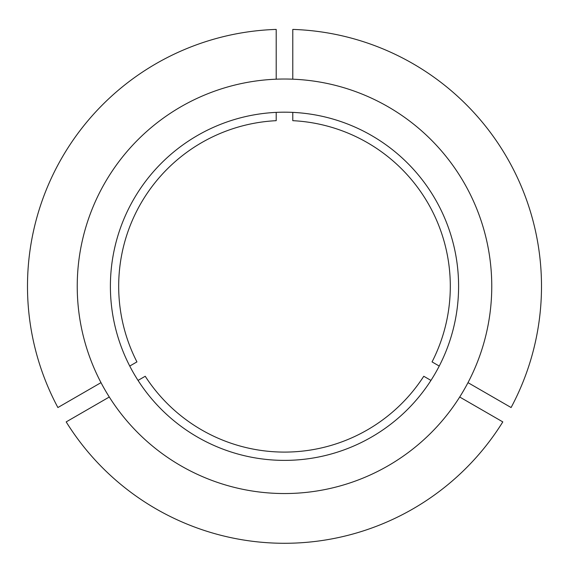 <?xml version="1.0" encoding="UTF-8"?>
<svg xmlns="http://www.w3.org/2000/svg" width="570" height="570" viewBox="0 0 570 570"><rect width="100%" height="100%" fill="white"/><g stroke="black" fill="none" stroke-linecap="round" stroke-linejoin="round"><path stroke-width="0.85" d="M467.991 382.648L511.098 407.536A257.006 257.006 0 0 0 292.788 29.412L292.788 79.187M110.395 286.283A174.099 174.099 0 0 0 284.494 460.382A174.099 174.099 0 0 0 458.594 286.283A174.099 174.099 0 0 0 284.494 112.183A174.099 174.099 0 0 0 110.395 286.283M439.242 366.054L432.053 361.9A165.806 165.806 0 0 0 292.788 120.676L292.788 112.383M491.76 286.283A207.259 207.259 0 0 0 284.494 79.023A207.259 207.259 0 0 0 77.235 286.283A207.259 207.259 0 0 0 284.494 493.542A207.259 207.259 0 0 0 491.76 286.283M138.04 380.411L145.229 376.264A165.806 165.806 0 0 0 423.767 376.264L430.956 380.411M276.208 112.383L276.208 120.676A165.806 165.806 0 0 0 136.935 361.9L129.746 366.054M459.698 397.012L502.804 421.9A257.006 257.006 0 0 1 66.184 421.9L109.29 397.012M276.208 79.187L276.208 29.412A257.006 257.006 0 0 0 57.891 407.536L100.997 382.648"/></g></svg>
